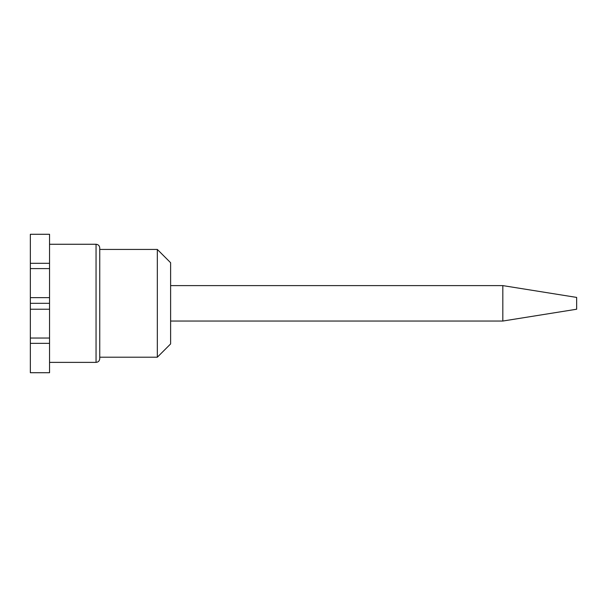 <?xml version="1.0" encoding="UTF-8"?>
<svg xmlns="http://www.w3.org/2000/svg" width="607" height="607" viewBox="0 0 607 607"><rect width="100%" height="100%" fill="white"/><g stroke="black" fill="none" stroke-linecap="round" stroke-linejoin="round"><path stroke-width="0.91" d="M170.613 343.926L170.613 262.717L157.327 249.431L157.327 357.212L170.613 343.926M502.824 285.609L502.824 321.042L576.65 309.229L576.65 297.415L502.824 285.609L170.613 285.609M157.327 357.212L99.745 357.212L99.745 249.431L157.327 249.431M96.05 244.264L96.05 362.379C98.296 362.167 99.525 360.93 99.745 358.691L99.745 247.952C99.525 245.714 98.296 244.484 96.05 244.264L49.546 244.264M30.35 263.317L49.546 263.317L49.546 234.279L30.35 234.279L30.35 372.721L49.546 372.721L49.546 343.35L30.35 343.35M49.546 263.317L49.546 268.605L30.35 268.605M49.546 268.605L49.546 297.642L30.35 297.642M49.546 297.642L49.546 303.325L30.35 303.325M49.546 303.325L49.546 309.229L30.35 309.229M49.546 309.229L49.546 338.038L30.35 338.038M49.546 338.038L49.546 343.35M502.824 321.042L170.613 321.042M96.05 362.379L49.546 362.379"/></g></svg>
